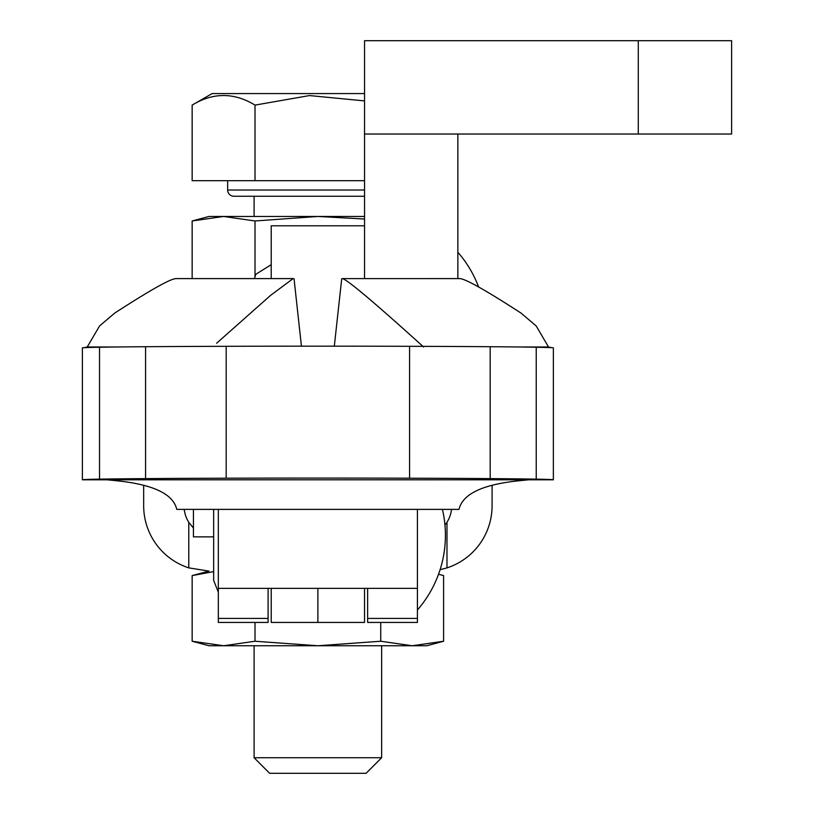 <?xml version="1.0" encoding="UTF-8"?>
<svg xmlns="http://www.w3.org/2000/svg" width="814" height="814" viewBox="0 0 814 814"><rect width="100%" height="100%" fill="white"/><g stroke="black" fill="none" stroke-linecap="round" stroke-linejoin="round"><path stroke-width="1.22" d="M442.419 509.381A113.543 113.543 0 0 1 417.419 609.981M367.643 588.359L367.643 622.425L417.419 622.425L417.419 509.381M218.325 509.381L218.325 622.425L268.101 622.425L268.101 588.359M218.325 588.359L417.419 588.359M294.047 278.785L301.434 346.174L294.047 278.785L293.162 278.592L270.624 295.34L216.636 343.223M82.387 479.792L553.357 479.792A537.087 2.646 180 0 0 536.223 479.141A383.445 1.893 180 0 0 490.181 478.612A272.721 1.343 180 0 0 409.574 478.205A165.985 0.814 180 0 0 226.18 478.205A272.721 1.343 180 0 0 145.574 478.612A383.445 1.893 180 0 0 99.522 479.141A537.087 2.646 180 0 0 82.387 479.792L82.387 347.904A537.087 2.646 0 0 1 99.522 347.242A383.445 1.893 0 0 1 145.574 346.713A272.721 1.343 0 0 1 226.18 346.306A165.985 0.814 0 0 1 409.574 346.306A272.721 1.343 0 0 1 490.181 346.713A383.445 1.893 0 0 1 536.223 347.242A537.087 2.646 0 0 1 553.367 347.904L553.357 479.792M423.585 346.978C373.738 301.902 346.652 279.11 342.328 278.612L341.707 278.785L334.32 346.174L341.707 278.785M106.899 479.792L114.682 480.555C152.513 484.157 173.199 493.762 176.75 509.381L459.004 509.381C462.637 493.722 483.323 484.106 521.072 480.555L528.846 479.792M176.099 278.612C170.747 278.561 150.275 290.069 114.682 313.105L99.532 325.997L87.24 346.978L83.791 347.72M551.963 347.72L548.504 346.978L536.223 325.997L521.072 313.105C485.48 290.069 465.008 278.571 459.656 278.612M517.887 346.978L548.504 346.978M87.24 346.978L117.857 346.978M459.951 278.592L342.328 278.612M459.004 509.381L176.75 509.381M271.215 278.592L271.215 225.793L364.54 225.793L364.54 278.592L364.54 134.025L731.613 134.025L731.613 40.7L731.613 134.025M731.613 40.7L364.54 40.7L364.54 134.025M457.865 278.592L457.865 134.025M381.644 757.742L366.097 773.3L269.658 773.3L254.1 757.742L381.644 757.742L381.644 645.756M254.1 757.742L254.1 645.756M254.1 216.463L254.1 196.245L233.883 196.245A6.217 6.217 0 0 1 227.655 190.018L227.655 180.688M364.54 93.579L212.108 93.579L192.155 105.108C213.054 92.338 234.005 92.338 255.016 105.108L309.493 95.564L364.54 100.905M364.54 196.245L233.883 196.245M492.083 485.327L492.083 505.769A65.324 65.324 0 0 1 446.978 567.887L440.079 569.729M446.978 567.887L446.978 522.303L444.963 525.142M198.443 574.063L192.155 575.61L192.155 641.239L223.585 645.756L255.016 641.239L255.016 622.425M193.437 528.072L188.777 522.303L188.777 567.887L208.995 571.092L192.155 575.61L213.665 571.591M380.738 622.425L380.738 641.239L317.877 645.756L255.016 641.239M380.738 641.239L412.169 645.756L443.599 641.239L437.311 642.785M438.532 574.257L443.599 575.61L443.599 641.239L426.75 645.756L208.995 645.756L192.155 641.239M188.777 567.887A65.324 65.324 0 0 1 143.671 505.769L143.671 485.327M446.978 522.303A31.105 31.105 0 0 0 451.302 510.887L451.556 509.381M184.188 509.381L184.442 510.887A31.105 31.105 0 0 0 188.777 522.303M364.54 216.463L317.877 216.463L255.016 220.97L255.016 276.282M364.54 219.037L317.877 216.463L223.585 216.463L255.016 220.97M192.155 220.97L223.585 216.463L208.995 216.463L192.155 220.97L192.155 278.592M364.54 180.688L255.016 180.688L255.016 105.108M255.016 180.688L192.155 180.688L192.155 105.108M364.54 588.359L364.54 622.425L317.877 622.425L317.877 588.359L317.877 622.425L271.215 622.425L271.215 588.359M193.437 509.381L193.437 536.874L213.665 536.874M367.643 618.416L417.419 618.416M218.325 618.416L268.101 618.416M536.223 347.242L536.223 479.141M490.181 346.713L490.181 478.612M409.574 346.306L409.574 478.205M226.18 346.306L226.18 478.205M145.574 346.713L145.574 478.612M99.522 347.242L99.522 479.141M638.288 40.7L638.288 134.025M227.655 190.018L364.54 190.018M218.325 592.175L213.665 580.433L213.665 509.381M175.793 278.592L293.162 278.592M478.601 286.955A113.543 113.543 0 0 0 457.865 252.238M271.215 264.682L255.85 274.257L254.406 278.592L255.85 274.257L271.215 264.682"/></g></svg>
